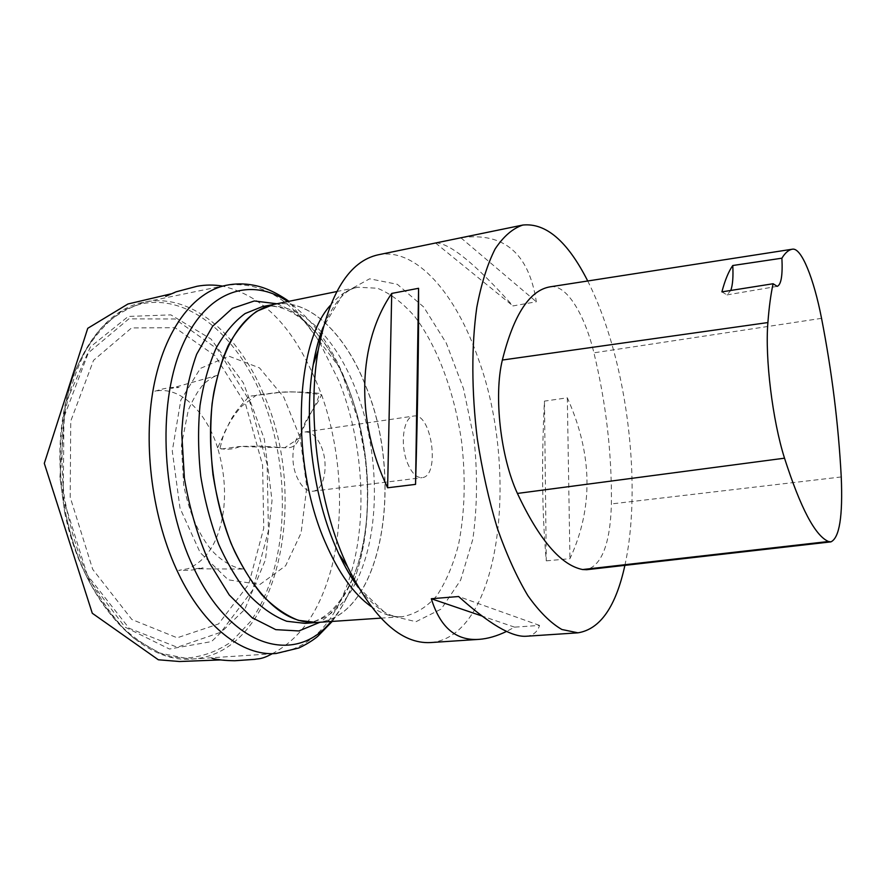 <?xml version="1.0" encoding="UTF-8"?>
<svg xmlns="http://www.w3.org/2000/svg" width="886" height="886" viewBox="0 0 886 886"><rect width="100%" height="100%" fill="white"/><g stroke="black" fill="none" stroke-linecap="round" stroke-linejoin="round"><path stroke-width="0.66" stroke-dasharray="4.43 3.32" d="M245.699 404.592L262.588 465.128L263.751 528.2L248.645 584.372L218.521 623.977L177.2 637.798L131.87 619.502L92.709 569.344L70.204 497.212L70.736 421.094L93.539 360.325L131.538 327.942L175.018 327.687L215.187 355.784L245.699 404.592M378.045 254.836C416.187 246.984 456.268 294.329 478.429 359.162C519.827 471.562 500.645 637.1 430.474 642.572M587.728 280.984C596.189 297.762 603.61 316.69 609.978 337.765C632.15 410.75 638.717 502.628 624.896 565.368M526.074 636.259C532.907 635.694 537.403 632.083 539.563 625.416L514.578 627.155L506.593 631.397M435.956 242.919C450.066 243.251 475.738 264.249 512.983 305.936L536.329 301.761C528.953 253.485 504.045 232.11 461.606 237.647M546.285 560.849L569.942 558.701C593.531 507.833 592.656 454.208 567.317 397.814L544.447 401.125C541.446 460.377 542.055 513.614 546.285 560.849L544.447 401.125M550.56 286.765C566.209 284.251 584.572 313.865 593.919 352.827C606.068 403.041 611.905 453.41 611.406 503.935C610.288 543.074 602.059 565.002 586.731 569.709M721.902 291.871L726.985 294.905L730.795 290.453M460.886 237.791L536.329 301.761M435.547 243.008L512.983 305.936M567.317 397.814L569.942 558.701M539.563 625.416L458.616 596.522M514.578 627.155L481.873 615.991M321.253 446.555C329.027 464.308 324.365 490.456 312.913 491.209C306.722 491.564 301.395 486.846 296.932 477.045C288.836 459.136 293.731 432.678 304.906 431.98C311.374 431.593 316.823 436.455 321.253 446.555M407.339 462.68C411.558 472.925 416.464 477.919 422.046 477.654C440.475 476.579 431.77 412.2 413.718 416.055C403.628 416.564 399.686 443.93 407.339 462.68M300.11 437.584L284.639 447.773L239.597 446.5L219.684 449.268L223.848 433.819C229.408 422.09 235.443 412.832 241.956 406.032L256.264 395.211L276.421 392.62C290.542 391.546 304.85 391.8 319.337 393.373C317.609 405.068 305.637 418.148 300.11 437.584L283.764 397.127L259.487 367.878L228.809 356.139L200.347 368.432L180.822 400.129L172.283 450.963L180.002 508.121L200.136 552.554L228.234 579.832L259.941 584.461L285.624 565.766L301.096 532.962L306.811 487.078L300.11 437.584C303.976 417.262 316.402 407.826 321.552 394.635C309.978 393.395 293.554 390.704 279.887 392.409L249.165 396.275C240.737 406.153 235.421 410.716 229.408 422.666L217.624 447.873C225.055 450.099 232.586 449.623 240.228 446.444L259.897 446.09L287.13 447.862C295.381 447.751 297.618 441.704 300.11 437.584M87.326 575.147L63.26 498.364L63.903 417.306L88.356 352.838L128.858 318.838L174.952 318.993L217.336 348.984L249.409 400.583L267.151 464.364L268.425 530.792L252.621 590.109L220.935 632.205L177.266 647.267L129.112 628.252L87.326 575.147M263.441 393.86C238.699 334.199 191.199 292.435 144.606 302.104L123.01 310.465C109.233 319.757 96.928 332.892 86.086 349.859C76.395 368.875 69.174 390.671 64.423 415.246C61.322 440.951 61.178 467.431 64.002 494.709C68.532 521.754 75.698 547.249 85.521 571.204C96.618 593.642 109.366 612.735 123.752 628.484C138.714 641.973 154.075 651.365 169.824 656.67L192.86 658.996C278.802 653.004 310.233 497.345 263.441 393.86M319.625 342.384L339.172 381.534C362.95 441.283 367.923 516.693 350.9 573.674M350.324 575.557C335.705 622.493 310.92 648.486 275.945 653.525L192.86 658.996C142.258 664.489 82.952 602.524 65.763 513.592L60.68 476.037C58.808 439.135 63.449 403.927 73.782 374.324C81.601 355.74 91.037 340.058 102.089 327.266C113.807 316.335 126.31 308.682 139.578 304.319C186.946 292.79 235.576 334.022 261.126 394.613C292.469 468.86 289.379 567.295 250.151 621.894L231.567 641.575C217.424 651.465 202.008 657.002 185.318 658.187L159.613 653.071L133.941 638.297C117.284 623.733 102.333 604.773 89.076 581.415C78.61 560.927 70.836 538.323 65.763 513.592L64.722 512.651C69.507 535.952 76.838 557.294 86.739 576.653L124.981 627.1L169.447 649.028L211.499 641.597L244.746 609.468L265.457 559.83L272.035 500.512L264.338 439.068L243.318 382.818L211.012 339.05L170.887 314.873L128.271 316.446L90.427 346.891L65.475 403.75L59.927 477.222L64.722 512.651L59.927 477.222L60.68 476.037C53.636 385.731 94.359 310.233 144.606 302.104L226.151 285.303C261.204 280.884 292.015 299.357 318.572 340.722M330.976 621.507C373.903 572.589 378.665 462.824 346.481 382.951C331.829 345.894 312.237 318.761 287.717 301.561M276.93 303.765C306.844 315.77 330.544 343.679 348.043 387.492C371.943 447.574 374.59 525.819 353.005 577.805M352.506 579.023C344.344 598.382 333.501 612.791 319.99 622.249M355.685 582.767C381.124 533.671 380.216 451.118 355.541 388.976C346.603 366.206 335.373 347.323 321.828 332.35M321.385 331.873C302.779 311.85 283.055 303.455 262.201 306.667C280.762 303.311 299.922 313.422 319.691 336.99M352.395 578.857C339.593 606.832 323.8 621.662 305.028 623.356C325.982 620.92 342.771 607.586 355.386 583.342M316.59 622.481L316.247 622.504C382.231 618.384 404.747 480.334 366.272 387.271C346.016 334.111 308.727 297.098 273.242 304.518L273.586 304.452C308.948 297.419 346.005 334.354 366.173 387.282C404.537 480.112 382.287 617.741 316.59 622.481L316.446 622.493M358.188 587.163L387.193 614.829L415.988 621.695L441.228 609.036L460.62 580.153L472.825 539.286C477.266 507.612 477.687 474.265 474.076 439.257L463.489 388.633L446.311 343.159L423.685 306.999L397.327 284.306L369.628 278.802L343.679 293.067L323.069 327.455M330.301 305.437C338.707 295.337 347.899 289.279 357.889 287.241L377.403 288.227C390.527 293.532 403.019 303.034 414.892 316.723C437.739 346.991 454.44 392.598 461.506 440.962C465.892 478.063 464.895 512.673 458.494 544.812C453.233 564.781 446.046 581.692 436.931 595.558C426.797 607.209 415.301 614.242 402.432 616.678C392.265 617.365 381.788 613.965 371.012 606.467M821.543 318.34L593.919 352.827M841.246 476.956L611.406 503.935M380.869 618.129L402.432 616.678C390.117 618.384 375.454 608.671 358.42 587.562M336.713 291.56L357.889 287.241C345.562 288.869 334 302.115 323.191 327M320.522 338.031C331.309 351.786 340.534 368.388 348.198 387.824C372.186 447.829 374.368 527.746 352.927 577.639M332.228 621.418C353.126 592.967 364.777 556.74 367.169 512.75C367.989 494.377 367.302 475.826 365.11 457.11L358.298 420.318L340.146 368.255L288.947 301.306M777.221 286.355L726.985 294.905M312.913 491.209L422.046 477.654M304.906 431.98L413.718 416.055M272.135 653.779C300.299 638.828 319.381 612.027 331.53 567.959C345.119 514.799 341.077 449.711 321.552 394.635C300.697 341.254 272.822 298.095 222.419 286.078M165.76 296.323L174.542 292.923L170.887 293.886M220.404 659.937L224.202 659.893L214.766 658.94M217.624 447.873C207.601 414.98 181.73 385.033 154.374 391.335L162.348 389.142C160.001 389.596 171.319 386.617 179.038 387.426L171.109 388.334L218.166 375.121C215.076 376.218 213.448 376.295 205.131 382.741C199.904 387.492 194.3 396.574 188.308 409.985L181.431 445.215L183.679 485.129C188.973 511.643 197.888 532.874 210.447 548.799C219.728 560.041 233.439 568.546 244.403 569.067L195.507 568.812L203.016 567.704C199.195 569.155 193.857 570.041 187.024 570.362L178.573 570.374L188.054 568.712C200.037 563.463 209.129 554.038 215.331 540.46C225.376 517.789 228.688 485.395 217.624 447.873"/><path stroke-width="1.33" d="M506.593 631.397C496.902 636.082 487.71 638.74 479.038 639.36L430.474 642.572C401.203 644.044 373.549 618.727 347.5 566.63L342.982 556.408C317.443 496.714 307.32 411.835 318.218 350.081C329.492 292.934 349.438 261.182 378.045 254.836L435.956 242.919M624.896 565.368C615.848 606.722 600.199 629.215 577.982 632.825L561.857 629.492C550.571 622.947 539.242 611.683 527.89 595.68C516.76 577.03 506.57 554.525 497.301 528.167C488.85 500.069 482.183 470.278 477.31 438.825C471.496 391.424 471.407 345.485 476.79 307.431C481.297 283.753 487.4 264.261 495.119 248.966C503.536 236.352 512.772 228.378 522.84 225.044C545.986 222.696 567.616 241.335 587.728 280.984M479.038 639.36C456.08 640.977 440.176 627.443 431.327 598.737L458.616 596.522C489.161 623.954 511.643 637.2 526.074 636.259L577.982 632.825M522.84 225.044L435.746 242.963M391.723 293.421L418.569 288.293C418.89 331.076 417.705 411.148 415.545 484.376L387.614 487.787C354.987 419.643 357.999 342.461 391.723 293.421L387.614 487.787M821.543 318.34C831.888 371.422 838.455 424.294 841.246 476.956C842.907 516.25 839.452 537.891 830.891 541.878L828.51 541.501C815.264 535.964 800.601 508.199 784.52 458.184C772.514 420.429 764.895 357.966 767.896 322.559C769.059 307.331 770.787 294.396 773.09 283.741L721.902 291.871C724.992 280.186 728.613 271.404 732.766 265.512L781.906 258.191C785.118 252.853 788.606 249.852 792.383 249.199L792.527 249.176C801.442 247.593 813.835 278.569 821.543 318.34M830.891 541.878L586.731 569.709L582.645 569.543C560.982 565.268 539.242 539.906 517.413 493.436C500.512 457.021 493.646 395.643 502.351 360.048C513.714 314.608 529.673 290.187 550.239 286.809L550.56 286.765M781.906 258.191C782.748 275.336 781.186 284.716 777.221 286.355L773.09 283.741M730.795 290.453C732.711 285.004 733.364 276.687 732.766 265.512M481.873 615.991L431.327 598.737M415.545 484.376L418.569 288.293M350.9 573.674L350.324 575.557M332.228 621.418L317.886 636.203C316.512 637.455 309.591 642.981 298.826 647.987L275.945 653.525C242.875 656.271 204.013 627.277 178.274 573.187C152.536 519.75 142.668 445.88 153.499 387.714C164.397 329.492 193.713 291.848 226.151 285.303C235.078 283.531 243.993 283.454 252.875 285.082C259.753 286.244 272.113 289.523 288.947 301.306M318.572 340.722L319.625 342.384M287.717 301.561C250.184 276.188 205.02 290.53 181.132 348.597C157.11 406.286 162.016 501.908 193.491 567.483C231.656 649.338 295.946 665.164 330.976 621.507M353.005 577.805L352.506 579.023M319.99 622.249L298.903 630.954L275.767 629.647L251.989 617.608L229.208 594.916L209.262 562.61C197.877 536.894 189.593 508.841 184.41 478.429L181.741 433.165C183.391 403.706 188.364 377.392 196.67 354.223L212.596 326.292L232.331 308.372L254.293 300.974L276.93 303.765M273.442 304.474L262.201 306.667L245.101 313.555C234.258 321.518 224.656 332.959 216.273 347.877C208.841 364.611 203.415 383.871 199.992 405.644C197.888 428.436 198.132 451.96 200.734 476.225C204.666 500.302 210.68 523.039 218.764 544.458C227.846 564.537 238.19 581.659 249.797 595.835C261.835 607.984 274.139 616.457 286.71 621.263L305.028 623.356L316.446 622.493M355.386 583.342L355.685 582.767M316.59 622.481L298.438 620.355C285.968 615.515 273.763 606.988 261.813 594.772C250.273 580.529 239.995 563.319 230.947 543.129C222.895 521.61 216.893 498.763 212.95 474.564C210.336 450.199 210.048 426.565 212.097 403.684C215.453 381.822 220.791 362.496 228.134 345.706C236.407 330.755 245.92 319.292 256.641 311.318L273.586 304.452M323.069 327.455C318.86 338.441 315.571 350.867 313.212 364.722C303.632 418.967 312.393 492.55 334.808 544.879L338.784 553.85C344.743 566.575 351.21 577.683 358.188 587.163M371.012 606.467C353.747 594.152 338.518 572.821 325.339 542.487C290.475 464.175 294.717 344.156 330.301 305.437M380.869 618.129L316.247 622.504C285.934 623.666 258.756 600.043 234.724 551.601C213.537 505.308 205.264 442.081 213.858 392.254C224.535 340.789 244.326 311.54 273.242 304.518L336.713 291.56M828.51 541.501L582.645 569.543M784.52 458.184L517.413 493.436M767.896 322.559L502.351 360.048M792.383 249.199L550.239 286.809M358.42 587.562C351.487 578.303 344.942 567.062 338.784 553.85L347.5 566.63M323.191 327C318.96 337.765 315.637 350.347 313.212 364.722L318.218 350.081M319.691 336.99L320.522 338.031M352.395 578.857L352.927 577.639M792.427 249.187L550.483 286.776M222.419 286.078C213.925 284.65 205.486 284.716 197.08 286.267L176.026 291.837L165.76 296.323M170.887 293.886L127.938 303.998L87.747 328.318L44.3 463.367L92.288 613.256L158.35 659.782L179.493 661.51L220.404 659.937M214.766 658.94L212.042 658.331C217.269 659.804 224.856 660.602 234.801 660.746L254.869 659.339C258.302 658.508 261.448 659.66 272.135 653.779"/></g></svg>

